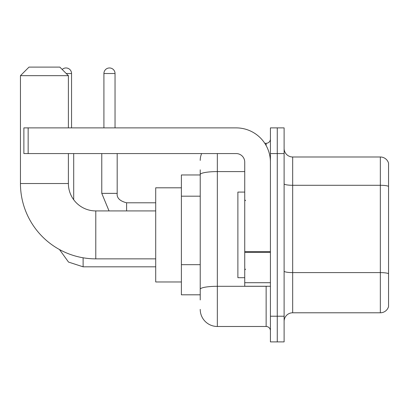 <?xml version="1.0" encoding="UTF-8"?>
<svg xmlns="http://www.w3.org/2000/svg" width="409" height="409" viewBox="0 0 409 409"><rect width="100%" height="100%" fill="white"/><g stroke="black" fill="none" stroke-linecap="round" stroke-linejoin="round"><path stroke-width="0.61" d="M200.221 299.95L200.221 174.561L200.221 174.965L181.386 174.965L181.386 294.812L200.221 294.812M270.415 316.213L270.415 341.893L277.266 341.893L277.266 316.213L277.266 341.893L284.112 341.893L284.112 316.213L277.266 316.213L277.266 153.564L277.266 316.213L270.415 316.213L270.415 153.564L277.266 153.564L277.266 127.884L277.266 153.564L284.112 153.564L284.112 316.213M284.112 153.564L284.112 127.884L270.415 127.884L270.415 153.564M217.343 153.564L217.343 326.484L266.136 326.484L266.136 286.254M264.771 143.293L266.136 143.293A4.279 4.279 0 0 0 270.415 139.014M200.221 292.246L200.221 289.27A17.122 2.975 180 0 1 217.343 286.3L266.136 286.3A4.279 0.741 0 0 0 267.624 286.254M244.735 171.591L217.343 171.591A17.122 2.975 180 0 0 200.221 174.561L200.221 169.832M270.415 330.769A4.279 4.279 0 0 0 266.136 326.484M200.221 160.415A17.122 17.122 0 0 1 201.647 153.564M217.343 326.484A17.122 17.122 0 0 1 200.221 309.368M284.112 321.351A8.558 8.558 0 0 1 292.675 312.788L380.334 312.788L380.334 156.99L292.675 156.99A8.558 8.558 0 0 1 284.112 148.431A8.558 8.558 0 0 0 292.675 156.99L292.675 312.788M388.55 163.155A8.558 8.558 0 0 0 380.334 156.99A8.558 8.558 0 0 1 388.55 163.155L388.55 306.627A8.558 8.558 0 0 1 380.334 312.788M388.55 186.473L388.55 273.672A8.558 1.488 180 0 0 380.334 272.604L292.675 272.604A8.558 1.488 -0 0 1 284.112 271.116M155.706 258.861L95.783 258.861A75.333 75.333 0 0 1 20.45 183.529L20.45 75.665L29.008 67.107L59.826 67.107L68.39 75.665L20.45 75.665M95.783 258.861L95.783 210.921A27.393 27.393 0 0 1 68.39 183.529L68.39 153.564M68.39 127.884L68.39 75.665M181.386 187.808L155.706 187.808L155.706 281.97L181.386 281.97M62.188 69.464A5.562 5.562 0 0 1 71.555 73.523L71.555 127.884M73.697 199.73L73.697 153.564M103.917 127.884L103.917 73.523A5.562 5.562 0 0 1 109.479 67.96A5.562 5.562 0 0 1 115.041 73.523L115.041 127.884M270.415 286.254L244.735 286.254L244.735 251.637L270.415 251.637M270.415 162.128A34.244 34.244 0 0 0 236.172 127.884L28.155 127.884L28.155 153.564L236.172 153.564A8.558 8.558 0 0 1 244.735 162.128L244.735 251.637M28.155 153.564L23.875 153.564L23.875 127.884L28.155 127.884M244.735 192.087L237.885 192.087L237.885 277.691L244.735 277.691M200.221 196.187L181.386 196.187M200.221 264.674L181.386 264.674M266.136 145.548L266.136 143.293M388.55 186.356A8.558 1.488 180 0 0 380.334 185.287L292.675 185.287A8.558 1.488 0 0 1 284.112 183.799M20.45 183.529L68.39 183.529M83.114 257.788L83.114 266.821L68.513 262.072L59.458 249.521L68.513 262.072L83.114 266.821L68.513 262.072L59.458 249.521L68.513 262.072L83.114 266.821L68.513 262.072L59.458 249.521L68.513 262.072L83.114 266.821L155.706 266.821M66.248 73.523L71.555 73.523M101.775 153.564L101.775 193.37L109.039 210.921L101.775 193.37L109.039 210.921L101.775 193.37L109.039 210.921L101.775 193.37L117.168 193.37C116.667 197.936 119.806 201.075 126.601 202.787L126.601 210.921M103.917 73.523L115.041 73.523M126.601 202.803L126.601 202.787C119.806 201.075 116.667 197.936 117.184 193.37C116.667 197.936 119.806 201.075 126.601 202.787C119.806 201.075 116.667 197.936 117.184 193.37C116.667 197.936 119.806 201.075 126.601 202.787C119.806 201.075 116.667 197.936 117.184 193.37L117.184 153.564M270.415 252.379L244.735 252.379M244.735 282.716L270.415 282.716M155.706 210.921L95.783 210.921M155.706 202.787L126.601 202.787M245.589 200.65L244.735 199.791M245.589 269.132L244.735 269.986"/></g></svg>
